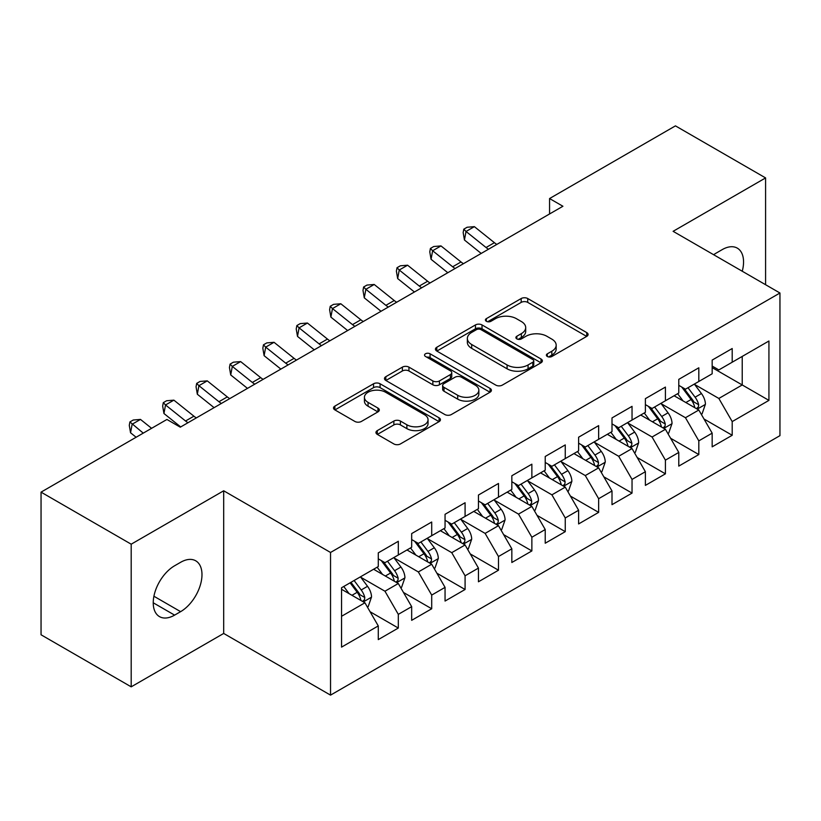 <?xml version="1.0" encoding="UTF-8"?>
<svg xmlns="http://www.w3.org/2000/svg" width="821" height="821" viewBox="0 0 821 821"><rect width="100%" height="100%" fill="white"/><g stroke="black" fill="none" stroke-linecap="round" stroke-linejoin="round"><path stroke-width="1.23" d="M547.32 356.478A3.243 1.878 0 0 0 551.907 356.478L586.728 336.374A4.639 2.679 0 0 0 588.093 334.486A4.639 2.679 0 0 0 586.728 332.597L527.739 298.536A4.639 2.679 0 0 0 521.181 298.536L486.36 318.64A3.243 1.878 0 0 0 485.416 319.964A3.243 1.878 0 0 0 486.36 321.288A3.243 1.878 0 0 0 490.948 321.288L495.453 318.692A14.829 8.559 0 0 1 516.43 318.692L521.345 321.524A14.829 8.559 0 0 1 525.697 327.579A14.829 8.559 0 0 1 521.345 333.634L516.84 336.241A3.243 1.878 0 0 0 515.896 337.564A3.243 1.878 0 0 0 516.84 338.888A3.243 1.878 0 0 0 521.427 338.888L525.933 336.282A14.829 8.559 0 0 1 546.909 336.282L551.825 339.124A14.829 8.559 0 0 1 556.176 345.179A14.829 8.559 0 0 1 551.825 351.234L547.32 353.83A3.243 1.878 0 0 0 546.375 355.154A3.243 1.878 0 0 0 547.32 356.478L547.32 353.83M377.311 430.604A4.639 2.679 0 0 0 375.956 432.503A4.639 2.679 0 0 0 377.311 434.391L393.864 443.945A4.639 2.679 0 0 0 400.412 443.945L439.091 421.625A4.639 2.679 0 0 0 440.446 419.726A4.639 2.679 0 0 0 439.091 417.838L380.092 383.776A4.639 2.679 0 0 0 373.545 383.776L334.865 406.108A4.639 2.679 0 0 0 333.511 407.996A4.639 2.679 0 0 0 334.865 409.884L354.857 421.43A4.639 2.679 0 0 0 361.414 421.43L377.968 411.875A4.639 2.679 0 0 0 379.323 409.987A4.639 2.679 0 0 0 377.968 408.088L368.054 402.372A12.397 7.163 0 0 1 364.421 397.302A12.397 7.163 0 0 1 372.077 390.693A12.397 7.163 0 0 1 385.583 392.243L424.416 414.667A12.397 7.163 0 0 1 428.049 419.726A12.397 7.163 0 0 1 420.403 426.345A12.397 7.163 0 0 1 406.888 424.785L400.412 421.05A4.639 2.679 0 0 0 393.864 421.05L377.311 430.604L377.311 434.391M131.196 544.19L131.196 686.838L223.692 633.443L223.692 490.784L131.196 544.19L41.05 492.138L166.93 419.459L180.281 427.177L562.919 206.256L549.567 198.549L549.567 213.973M223.692 490.784L330.535 552.471L779.95 293.005L779.95 435.653L330.535 695.13L330.535 552.471M765.593 284.713L765.593 177.921L673.107 231.317L779.95 293.005M765.593 177.921L675.447 125.87L549.567 198.549M495.781 385.1A4.639 2.679 0 0 0 502.339 385.1L541.008 362.779A4.639 2.679 0 0 0 542.373 360.881A4.639 2.679 0 0 0 541.008 358.993L482.019 324.931A4.639 2.679 0 0 0 475.462 324.931L436.793 347.262A4.639 2.679 0 0 0 435.438 349.151A4.639 2.679 0 0 0 436.793 351.039L495.781 385.1M426.787 357.186A3.243 1.878 0 0 1 430.071 357.638L430.071 353.789L490.055 388.415A4.639 2.679 0 0 1 491.41 390.303A4.639 2.679 0 0 1 490.055 392.202L451.376 414.523A4.639 2.679 0 0 1 444.818 414.523L385.829 380.462L385.829 376.685A4.639 2.679 0 0 0 384.474 378.573A4.639 2.679 0 0 0 385.829 380.462M385.829 376.685L402.382 367.131A4.639 2.679 0 0 1 408.94 367.131L432.862 380.944A4.639 2.679 0 0 0 439.42 380.944L450.39 374.602A4.639 2.679 0 0 0 451.755 372.703A4.639 2.679 0 0 0 450.39 370.815L425.483 356.437A3.243 1.878 0 0 1 424.539 355.113A3.243 1.878 0 0 1 426.54 353.379A3.243 1.878 0 0 1 430.071 353.789M712.166 367.613L742.225 384.957L742.225 356.427L768.928 341.002L732.199 362.215L732.199 348.525L712.166 360.091L712.166 373.781L698.815 381.488L698.815 367.798L678.782 379.364L678.782 393.054L665.421 400.761L665.421 387.081L645.388 398.647L645.388 412.327L632.037 420.044L632.037 406.354L612.004 417.92L612.004 431.61L598.642 439.317L598.642 425.627L578.61 437.203L578.61 450.883L565.259 458.6L565.259 444.91L545.226 456.476L545.226 470.166L531.864 477.873L531.864 464.183L511.832 475.749L511.832 489.439L498.48 497.146L498.48 483.466L478.448 495.032L478.448 508.712L465.086 516.43L465.086 502.739L445.054 514.305L445.054 527.995L431.702 535.703L431.702 522.012L411.67 533.578L411.67 547.268L398.308 554.986L398.308 541.296L378.276 552.861L378.276 566.552L341.557 587.754L341.557 647.122L378.276 625.92L364.924 602.788L341.557 589.293M768.928 341.002L768.928 400.381L732.199 421.584L718.847 398.452L694.638 384.474M703.987 418.987L732.199 435.274L732.199 421.584M732.199 435.274L712.166 446.84L712.166 433.149L698.815 440.867L685.463 417.725L661.254 403.758M670.603 438.26L698.815 454.547L698.815 440.867M698.815 454.547L678.782 466.112L678.782 452.433L665.421 460.14L652.069 437.008L627.86 423.031M637.209 457.533L665.421 473.83L665.421 460.14M665.421 473.83L645.388 485.396L645.388 471.706L632.037 479.413L618.685 456.281L594.476 442.303M603.825 476.816L632.037 493.103L632.037 479.413M632.037 493.103L612.004 504.669L612.004 490.979L598.642 498.696L585.291 475.564L561.082 461.587M570.431 496.089L598.642 512.376L598.642 498.696M598.642 512.376L578.61 523.942L578.61 510.262L565.259 517.969L551.907 494.837L527.698 480.86M537.047 515.372L565.259 531.659L565.259 517.969M565.259 531.659L545.226 543.225L545.226 529.535L531.864 537.242L518.513 514.11L494.304 500.143M503.653 534.645L531.864 550.932L531.864 537.242M531.864 550.932L511.832 562.498L511.832 548.818L498.48 556.525L485.129 533.393L460.92 519.416M470.269 553.918L498.48 570.215L498.48 556.525M498.48 570.215L478.448 581.781L478.448 568.091L465.086 575.798L451.735 552.666L427.525 538.689M436.875 573.202L465.086 589.488L465.086 575.798M465.086 589.488L445.054 601.054L445.054 587.364L431.702 595.081L418.351 571.95L394.142 557.972M403.491 592.475L431.702 608.761L431.702 595.081M431.702 608.761L411.67 620.327L411.67 606.647L398.308 614.354L384.957 591.223L360.747 577.245M370.097 611.748L398.308 628.044L398.308 614.354M398.308 628.044L378.276 639.61L378.276 625.92M378.276 558.834L384.957 562.693L398.308 554.986M341.557 616.284L364.924 602.788M411.67 539.561L418.351 543.41L431.702 535.703M384.957 591.223L398.308 583.515L373.606 569.251M411.67 606.647L398.308 583.515M445.054 520.278L451.735 524.137L465.086 516.43M418.351 571.95L431.702 564.232L406.99 549.967M445.054 587.364L431.702 564.232M478.448 501.005L485.129 504.864L498.48 497.146M451.735 552.666L465.086 544.959L440.384 530.694M478.448 568.091L465.086 544.959M511.832 481.732L518.513 485.58L531.864 477.873M485.129 533.393L498.48 525.676L473.768 511.411M511.832 548.818L498.48 525.676M545.226 462.449L551.907 466.307L565.259 458.6M518.513 514.11L531.864 506.403L507.162 492.138M545.226 529.535L531.864 506.403M578.61 443.176L585.291 447.035L598.642 439.317M551.907 494.837L565.259 487.13L540.546 472.865M578.61 510.262L565.259 487.13M612.004 423.893L618.685 427.751L632.037 420.044M585.291 475.564L598.642 467.847L573.941 453.582M612.004 490.979L598.642 467.847M645.388 404.62L652.069 408.478L665.421 400.761M618.685 456.281L632.037 448.574L607.324 434.309M645.388 471.706L632.037 448.574M678.782 385.347L685.463 389.195L698.815 381.488M652.069 437.008L665.421 429.291L640.719 415.026M678.782 452.433L665.421 429.291M712.166 366.063L718.847 369.922L732.199 362.215M685.463 417.725L698.815 410.018L674.103 395.753M712.166 433.149L698.815 410.018M41.05 492.138L41.05 634.787L131.196 686.838M223.692 633.443L330.535 695.13M718.847 398.452L742.225 384.957L768.928 400.381M742.246 271.238A30.223 17.446 120 0 0 737.299 248.137A30.223 17.446 120 0 0 722.182 249.635L716.179 253.104A30.223 17.446 120 0 0 713.654 254.736M174.606 565.772A30.223 17.446 120 0 0 154.861 592.403A30.223 17.446 120 0 0 159.5 616.622A30.223 17.446 120 0 0 174.606 615.124L180.62 611.655A30.223 17.446 120 0 0 200.355 585.024A30.223 17.446 120 0 0 195.726 560.805A30.223 17.446 120 0 0 180.62 562.303L174.606 565.772M548.623 356.94L551.825 355.093A14.829 8.559 0 0 0 556.176 349.028L556.176 345.179M525.697 327.579L525.697 331.438A14.829 8.559 0 0 1 521.345 337.493L518.143 339.34M586.666 336.415L527.739 302.395A4.639 2.679 0 0 0 521.181 302.395L487.664 321.75M540.947 362.81L482.019 328.79A4.639 2.679 0 0 0 475.462 328.79L436.854 351.08M532.819 362.205A3.243 1.878 0 0 0 533.773 360.881A3.243 1.878 0 0 0 532.819 359.557L481.034 329.662A3.243 1.878 0 0 0 476.447 329.662L471.695 332.402A14.829 8.559 0 0 0 467.354 338.457A14.829 8.559 0 0 0 471.695 344.512L507.091 364.955A14.829 8.559 0 0 0 528.067 364.955L532.819 362.205L532.819 366.063A3.243 1.878 0 0 0 533.773 364.74L533.773 360.881M467.354 338.457L467.354 342.316A14.829 8.559 0 0 0 471.695 348.371L471.695 344.512M532.819 366.063L528.067 368.803A14.829 8.559 0 0 1 507.091 368.803L471.695 348.371M385.891 380.503L402.382 370.979L402.382 367.131M451.755 372.703L451.755 376.562A4.639 2.679 0 0 1 450.39 378.46L439.42 384.792A4.639 2.679 0 0 1 432.862 384.792L408.94 370.979A4.639 2.679 0 0 0 402.382 370.979M430.071 357.638L489.993 392.233M457.687 395.27A12.397 7.163 0 0 0 471.203 396.82A12.397 7.163 0 0 0 478.848 390.211A12.397 7.163 0 0 0 475.215 385.152L461.535 377.25A4.639 2.679 0 0 0 454.978 377.25L444.007 383.592A4.639 2.679 0 0 0 442.642 385.48A4.639 2.679 0 0 0 444.007 387.368L457.687 395.27L457.687 399.129A12.397 7.163 0 0 0 471.203 400.679A12.397 7.163 0 0 0 478.848 394.07L478.848 390.211M442.642 385.48L442.642 389.339A4.639 2.679 0 0 0 444.007 391.227L444.007 387.368M457.687 399.129L444.007 391.227M428.049 419.726L428.049 423.585A12.397 7.163 0 0 1 420.403 430.194A12.397 7.163 0 0 1 406.888 428.644L400.412 424.909A4.639 2.679 0 0 0 393.864 424.909L377.373 434.432M364.421 397.302L364.421 401.161A12.397 7.163 0 0 0 368.054 406.221L368.054 402.372M377.906 411.916L368.054 406.221M439.03 421.655L380.092 387.635A4.639 2.679 0 0 0 373.545 387.635L334.927 409.925M701.288 414.297L702.088 413.835L705.424 404.199A12.51 7.225 -120 0 0 701.432 393.536L694.34 384.074M683.031 400.905L677.643 393.711M675.119 396.338L674.513 395.517M696.454 408.653L698.394 406.908L698.671 404.732A12.51 7.225 -120 0 0 695.089 397.2L687.998 387.738M683.944 388.323L692.708 400.022A6.373 3.684 60 0 1 693.868 401.951L698.671 404.732M681.748 387.05L691.077 399.519A12.51 7.225 60 0 1 694.658 407.042L694.915 407.77M488.485 249.235A23.614 13.629 60 0 1 486.053 247.511L466.03 231.471L464.44 240.009L481.209 253.443M496.828 244.422A23.614 13.629 60 0 1 494.406 242.688L474.374 226.647L466.03 231.471L463.793 229.172L467.139 227.243L474.374 226.647M464.44 240.009L463.167 232.589L463.793 229.172M667.894 433.57L668.694 433.108L672.04 423.472A12.51 7.225 -120 0 0 668.037 412.819L660.946 403.347M649.647 420.188L644.259 412.984M641.735 415.621L641.119 414.8M663.07 427.936L665.01 426.191L665.277 424.005A12.51 7.225 -120 0 0 661.695 416.483L654.604 407.011M650.56 407.606L659.314 419.295A6.373 3.684 60 0 1 660.474 421.235L665.277 424.005M648.354 406.333L657.693 418.792A12.51 7.225 60 0 1 661.274 426.325L661.531 427.043M634.51 452.853L635.31 452.392L638.646 442.745A12.51 7.225 -120 0 0 634.654 432.092L627.562 422.63M616.253 439.461L610.865 432.267M608.34 434.894L607.735 434.073M629.676 447.209L631.616 445.464L631.893 443.278A12.51 7.225 -120 0 0 628.311 435.756L621.22 426.294M617.166 426.879L625.93 438.578A6.373 3.684 60 0 1 627.09 440.508L631.893 443.278M614.97 425.606L624.299 438.075A12.51 7.225 60 0 1 627.88 445.598L628.137 446.316M455.091 268.518A23.614 13.629 60 0 1 452.669 266.784L432.646 250.744L431.056 259.292L447.814 272.716M463.434 263.695A23.614 13.629 60 0 1 461.012 261.961L440.99 245.92L432.646 250.744L430.409 248.445L433.745 246.516L440.99 245.92M431.056 259.292L429.773 251.862L430.409 248.445M421.707 287.791A23.614 13.629 60 0 1 419.274 286.057L399.252 270.017L397.662 278.565L414.431 291.989M430.05 282.968A23.614 13.629 60 0 1 427.628 281.244L407.596 265.204L399.252 270.017L397.015 267.728L400.361 265.799L407.596 265.204M397.662 278.565L396.389 271.146L397.015 267.728M601.116 472.126L601.916 471.665L605.262 462.028A12.51 7.225 -120 0 0 601.259 451.376L594.168 441.903M582.869 458.744L577.481 451.54M574.957 454.167L574.341 453.356M596.292 466.492L598.232 464.748L598.499 462.562A12.51 7.225 -120 0 0 594.917 455.039L587.826 445.567M583.782 446.152L592.536 457.851A6.373 3.684 60 0 1 593.696 459.791L598.499 462.562M581.576 444.89L590.915 457.348A12.51 7.225 60 0 1 594.496 464.871L594.753 465.599M567.732 491.41L568.532 490.948L571.868 481.301A12.51 7.225 -120 0 0 567.875 470.649L560.784 461.176M549.475 478.017L544.087 470.823M541.562 473.45L540.957 472.629M562.898 485.765L564.838 484.021L565.115 481.835A12.51 7.225 -120 0 0 561.533 474.312L554.442 464.84M550.388 465.435L559.152 477.124A6.373 3.684 60 0 1 560.312 479.064L565.115 481.835M548.192 464.163L557.521 476.621A12.51 7.225 60 0 1 561.102 484.154L561.359 484.872M388.312 307.064A23.614 13.629 60 0 1 385.891 305.34L365.868 289.3L364.278 297.849L381.036 311.272M396.656 302.251A23.614 13.629 60 0 1 394.234 300.517L374.212 284.477L365.868 289.3L363.631 287.001L366.966 285.072L374.212 284.477M364.278 297.849L362.995 290.418L363.631 287.001M354.929 326.348A23.614 13.629 60 0 1 352.496 324.613L332.474 308.573L330.884 317.122L347.652 330.545M363.272 321.524A23.614 13.629 60 0 1 360.85 319.8L340.818 303.76L332.474 308.573L330.237 306.284L333.583 304.355L340.818 303.76M330.884 317.122L329.611 309.702L330.237 306.284M534.338 510.683L535.138 510.221L538.484 500.584A12.51 7.225 -120 0 0 534.481 489.921L527.39 480.459M516.091 497.29L510.703 490.096M508.178 492.723L507.563 491.902M529.514 505.038L531.454 503.294L531.721 501.118A12.51 7.225 -120 0 0 528.139 493.585L521.048 484.123M517.004 484.708L525.758 496.407A6.373 3.684 60 0 1 526.918 498.337L531.721 501.118M514.798 483.436L524.137 495.905A12.51 7.225 60 0 1 527.718 503.427L527.975 504.156M321.534 345.62A23.614 13.629 60 0 1 319.112 343.896L299.09 327.856L297.5 336.394L314.258 349.818M329.878 340.807A23.614 13.629 60 0 1 327.456 339.073L307.434 323.033L299.09 327.856L296.853 325.557L300.188 323.628L307.434 323.033M297.5 336.394L296.217 328.975L296.853 325.557M500.954 529.956L501.754 529.494L505.089 519.857A12.51 7.225 -120 0 0 501.097 509.205L494.006 499.732M482.697 516.573L477.309 509.369M474.784 512.006L474.179 511.185M496.12 524.321L498.06 522.577L498.337 520.391A12.51 7.225 -120 0 0 494.755 512.868L487.664 503.396M483.61 503.991L492.374 515.68A6.373 3.684 60 0 1 493.534 517.62L498.337 520.391M481.414 502.719L490.742 515.178A12.51 7.225 60 0 1 494.324 522.7L494.581 523.429M288.15 364.904A23.614 13.629 60 0 1 285.718 363.169L265.696 347.129L264.105 355.678L280.874 369.101M296.494 360.08A23.614 13.629 60 0 1 294.072 358.346L274.04 342.306L265.696 347.129L263.459 344.83L266.804 342.901L274.04 342.306M264.105 355.678L262.833 348.248L263.459 344.83M467.56 549.239L468.36 548.777L471.706 539.13A12.51 7.225 -120 0 0 467.703 528.478L460.612 519.016M449.313 535.846L443.925 528.652M441.4 531.279L440.785 530.458M462.736 543.594L464.676 541.85L464.943 539.664A12.51 7.225 -120 0 0 461.361 532.141L454.27 522.669M450.226 523.264L458.98 534.953A6.373 3.684 60 0 1 460.14 536.893L464.943 539.664M448.02 521.992L457.359 534.45A12.51 7.225 60 0 1 460.94 541.983L461.197 542.702M254.756 384.177A23.614 13.629 60 0 1 252.334 382.442L232.312 366.402L230.722 374.951L247.48 388.374M263.1 379.353A23.614 13.629 60 0 1 260.678 377.629L240.656 361.589L232.312 366.402L230.075 364.114L233.41 362.184L240.656 361.589M230.722 374.951L229.439 367.531L230.075 364.114M434.176 568.512L434.976 568.05L438.311 558.413A12.51 7.225 -120 0 0 434.319 547.761L427.228 538.289M415.919 555.119L410.531 547.925M408.006 550.552L407.401 549.742M429.342 562.878L431.282 561.133L431.559 558.947A12.51 7.225 -120 0 0 427.977 551.414L420.886 541.952M416.832 542.537L425.596 554.237A6.373 3.684 60 0 1 426.756 556.176L431.559 558.947M414.636 541.275L423.964 553.734A12.51 7.225 60 0 1 427.546 561.256L427.803 561.985M221.362 403.45A23.614 13.629 60 0 1 218.94 401.726L198.918 385.685L197.327 394.234L214.096 407.657M229.716 398.637A23.614 13.629 60 0 1 227.294 396.902L207.261 380.862L198.918 385.685L196.681 383.386L200.026 381.457L207.261 380.862M197.327 394.234L196.055 386.804L196.681 383.386M400.781 587.795L401.582 587.333L404.927 577.686A12.51 7.225 -120 0 0 400.925 567.034L393.834 557.562M382.535 574.402L377.147 567.208M374.622 569.836L374.007 569.015M395.958 582.151L397.898 580.406L398.164 578.22A12.51 7.225 -120 0 0 394.583 570.698L387.491 561.225M383.448 561.821L392.202 573.51A6.373 3.684 60 0 1 393.362 575.449L398.164 578.22M381.242 560.548L390.58 573.007A12.51 7.225 60 0 1 394.162 580.539L394.419 581.258M187.978 422.733A23.614 13.629 60 0 1 185.556 420.999L165.534 404.958L163.943 413.507L180.702 426.93M196.322 417.91A23.614 13.629 60 0 1 193.9 416.185L173.878 400.145L165.534 404.958L163.297 402.659L166.632 400.74L173.878 400.145M163.943 413.507L162.661 406.087L163.297 402.659M367.398 607.068L368.198 606.606L371.533 596.97A12.51 7.225 -120 0 0 367.541 586.307L360.45 576.845M349.141 593.675L343.753 586.481M362.564 601.424L364.503 599.679L364.781 597.503A12.51 7.225 -120 0 0 361.199 589.971L354.108 580.509M350.967 582.315L358.818 592.793A6.373 3.684 60 0 1 359.978 594.722L364.781 597.503M350.095 582.818L357.186 592.29A12.51 7.225 60 0 1 360.768 599.812L361.024 600.541M151.598 428.316L140.483 419.418L132.14 424.241L130.549 432.78L136.122 437.244M143.244 433.129L129.903 421.943L133.248 420.013L140.483 419.418M130.549 432.78L129.277 425.36L129.903 421.943M551.825 355.093L551.825 351.234M516.84 338.888L516.84 336.241M521.345 337.493L521.345 333.634M486.36 321.288L486.36 318.64M521.181 302.395L521.181 298.536M527.739 302.395L527.739 298.536M586.728 336.374L586.728 332.597M436.793 351.039L436.793 347.262M475.462 328.79L475.462 324.931M482.019 328.79L482.019 324.931M541.008 362.779L541.008 358.993M507.091 368.803L507.091 364.955M528.067 368.803L528.067 364.955M408.94 370.979L408.94 367.131M432.862 384.792L432.862 380.944M439.42 384.792L439.42 380.944M450.39 378.46L450.39 374.602M490.055 392.202L490.055 388.415M393.864 424.909L393.864 421.05M400.412 424.909L400.412 421.05M406.888 428.644L406.888 424.785M377.968 411.875L377.968 408.088M334.865 409.884L334.865 406.108M373.545 387.635L373.545 383.776M380.092 387.635L380.092 383.776M439.091 421.625L439.091 417.838M153.24 602.788L174.606 615.124M153.917 596.241L180.62 611.655M697.245 409.115L705.342 404.435M695.089 397.2L701.432 393.536M685.853 402.536L691.077 399.519M486.053 247.511L494.406 242.688M663.861 428.388L671.958 423.718M661.695 416.483L668.037 412.819M652.459 421.809L657.693 418.792M630.466 447.671L638.564 442.991M628.311 435.756L634.654 432.092M619.075 441.093L624.299 438.075M452.669 266.784L461.012 261.961M419.274 286.057L427.628 281.244M597.083 466.944L605.18 462.264M594.917 455.039L601.259 451.376M585.681 460.365L590.915 457.348M563.688 486.217L571.785 481.547M561.533 474.312L567.875 470.649M552.297 479.638L557.521 476.621M385.891 305.34L394.234 300.517M352.496 324.613L360.85 319.8M530.304 505.5L538.402 500.82M528.139 493.585L534.481 489.921M518.903 498.922L524.137 495.905M319.112 343.896L327.456 339.073M496.91 524.773L505.007 520.104M494.755 512.868L501.097 509.205M485.519 518.195L490.742 515.178M285.718 363.169L294.072 358.346M463.526 544.056L471.623 539.376M461.361 532.141L467.703 528.478M452.125 537.478L457.359 534.45M252.334 382.442L260.678 377.629M430.132 563.329L438.229 558.649M427.977 551.414L434.319 547.761M418.741 556.751L423.964 553.734M218.94 401.726L227.294 396.902M396.748 582.602L404.845 577.933M394.583 570.698L400.925 567.034M385.347 576.024L390.58 573.007M185.556 420.999L193.9 416.185M363.354 601.885L371.451 597.206M361.199 589.971L367.541 586.307M351.963 595.307L357.186 592.29"/></g></svg>
